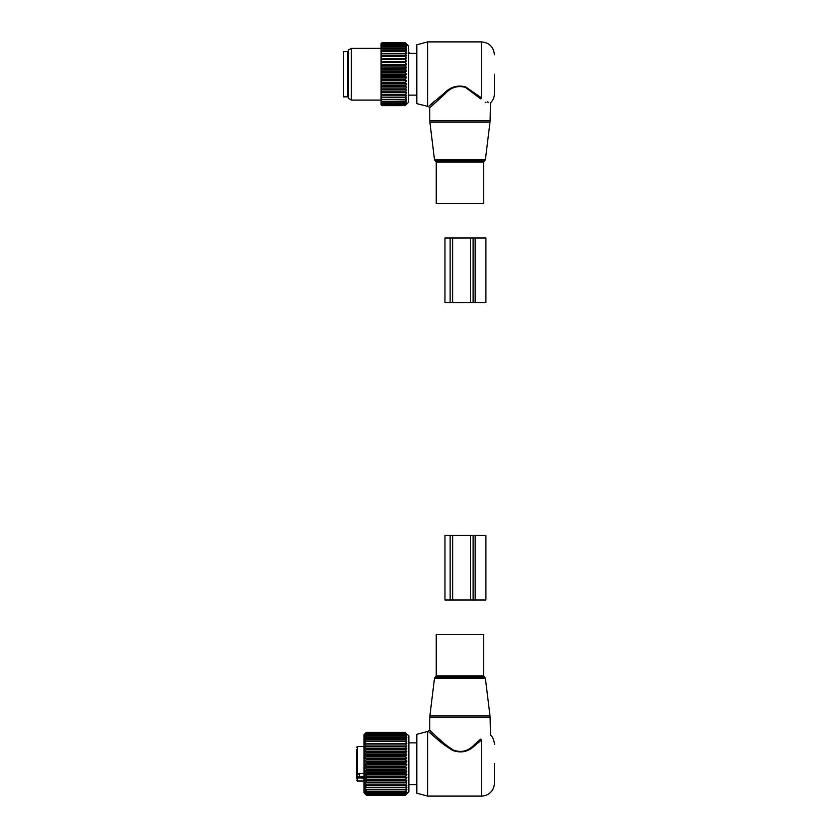 <?xml version="1.0" encoding="UTF-8"?>
<svg xmlns="http://www.w3.org/2000/svg" width="838" height="838" viewBox="0 0 838 838"><rect width="100%" height="100%" fill="white"/><g stroke="black" fill="none" stroke-linecap="round" stroke-linejoin="round"><path stroke-width="1.26" d="M471.302 634.481L483.641 634.481L483.641 675.857L436.242 675.857L436.242 634.481L471.302 634.481M494.42 763.774L494.42 783.174L494.42 763.774M427.621 796.1L427.621 731.459L416.842 734.339L416.842 793.209L427.621 796.1L481.494 796.1C485.59 796.016 488.952 794.393 491.581 791.25C494.933 787.186 494.451 781.1 494.42 783.174M474.402 744.605L480.603 739.189L481.494 740.132C493.194 732.946 493.194 732.946 481.494 740.132L475.02 745.338L474.402 744.605C468.379 751.204 461.309 752.995 453.19 750C446.078 745.307 440.275 740.624 435.791 735.942C423.913 724.283 431.549 732.506 445.481 744.605M431.203 731.553L434.733 734.936M480.603 739.189C492.954 731.941 492.954 731.941 480.603 739.189M475.02 745.338C468.746 751.686 461.371 753.414 452.897 750.523C445.481 746.019 439.437 741.515 434.754 737.011C422.373 725.802 430.334 733.711 444.863 745.338M359.743 773.464L359.743 776.355L357.376 776.355L356.506 774.249L356.506 778.01M356.506 760.317L356.506 767.231M356.506 758.065L356.506 758.799M356.506 771.201L356.506 769.494M356.506 770.499L356.506 774.249L359.743 774.249M356.506 749.549L356.506 772.091L357.376 773.464L364.048 773.464M364.048 776.878L357.376 776.878A0.859 0.608 180 0 0 356.506 777.486L356.506 778.146M356.506 777.486L356.506 774.584M356.506 777.884L364.048 778.041M406.797 734.088L408.871 735.764L408.871 791.795L405.424 795.21L366.426 795.168L405.424 795.168L406.828 793.659L405.424 794.864L366.426 794.864L365.022 793.659L366.426 795.168M405.424 732.464L366.426 732.464L365.022 733.763L366.426 732.318L364.048 734.685L364.048 792.863L366.426 795.21L405.424 795.168M405.424 794.749L406.828 793.115L405.424 794.152L406.828 792.214L405.424 792.79L406.828 790.967L405.424 791.617L366.426 791.617L365.022 790.967L366.426 792.79L365.022 792.214L366.426 794.152L365.022 793.115L366.426 794.749M406.797 734.811L405.424 733.91L406.797 735.879M406.828 734.13L405.424 732.999L366.426 732.999L365.022 734.853L366.426 733.91L365.022 735.932L366.426 735.177L365.022 737.335L366.426 736.791L365.022 739.074L366.426 738.728L365.022 741.106L366.426 740.97L365.022 743.421L366.426 743.495L365.022 745.977L366.426 746.27L365.022 748.743L366.426 749.245L365.022 751.707L366.426 752.409L365.022 754.808L366.426 755.698L365.022 758.013L366.426 759.092L365.022 761.292L366.426 762.549L365.022 764.602L366.426 766.016L365.022 767.901L366.426 769.452L365.022 771.159L366.426 772.825L365.022 774.322L366.426 776.082L365.022 777.35L366.426 779.193L365.022 780.22L366.426 782.116L365.022 782.891L366.426 784.818L365.022 785.321L366.426 787.259L365.022 787.5L366.426 789.836L365.022 789.386L366.426 791.271M406.828 734.853L405.424 732.999M406.828 735.932L405.424 735.177L366.426 735.177M405.424 791.271L406.828 789.386L405.424 789.836L406.828 787.5L405.424 787.741L406.828 785.321L405.424 785.353L406.828 782.891L405.424 782.702L406.828 780.22L405.424 779.822L406.828 777.35L405.424 776.742L406.828 774.322L405.424 773.516L406.828 771.159L405.424 770.164L406.828 767.901L405.424 766.739L406.828 764.602L405.424 763.271L406.828 761.292L405.424 759.815L406.828 758.013L405.424 756.41L406.828 754.808L405.424 753.09L406.828 751.707L405.424 749.895L406.828 748.743L405.424 746.878L406.828 745.977L405.424 744.06L406.828 743.421L405.424 741.483L406.828 741.106L405.424 739.179L406.828 739.074L405.424 737.168L406.828 737.335L405.424 735.177M405.424 791.617L366.426 791.617M405.424 792.79L366.426 792.79M405.424 793.062L366.426 793.062M405.424 793.953L366.426 793.953M405.424 794.152L366.426 794.152M405.424 794.864L366.426 794.864M366.426 732.464L365.022 734.13L366.426 732.999M366.426 732.318L405.424 732.318L366.426 732.318M405.424 732.548L366.426 732.548M405.424 733.156L366.426 733.156M405.424 733.91L366.426 733.91M405.424 734.14L366.426 734.14M405.424 735.481L366.426 735.481M405.424 736.791L366.426 736.791M405.424 737.168L366.426 737.168M405.424 738.728L366.426 738.728M405.424 739.179L366.426 739.179M405.424 740.97L366.426 740.97M405.424 741.483L366.426 741.483M406.828 743.421L365.022 743.421M405.424 743.495L366.426 743.495M405.424 744.06L366.426 744.06M406.828 745.977L365.022 745.977M405.424 746.27L366.426 746.27M405.424 746.878L366.426 746.878M406.828 748.743L365.022 748.743M405.424 749.245L366.426 749.245M405.424 749.895L366.426 749.895M406.828 751.707L365.022 751.707M405.424 752.409L366.426 752.409M405.424 753.09L366.426 753.09M406.828 754.808L365.022 754.808M405.424 755.698L366.426 755.698M405.424 756.41L366.426 756.41M406.828 758.013L365.022 758.013M405.424 759.092L366.426 759.092M405.424 759.815L366.426 759.815M406.828 761.292L365.022 761.292M405.424 762.549L366.426 762.549M405.424 763.271L366.426 763.271M406.828 764.602L365.022 764.602M405.424 766.016L366.426 766.016M405.424 766.739L366.426 766.739M406.828 767.901L365.022 767.901M405.424 769.452L366.426 769.452M405.424 770.164L366.426 770.164M406.828 771.159L365.022 771.159M405.424 772.825L366.426 772.825M405.424 773.516L366.426 773.516M406.828 774.322L365.022 774.322M405.424 776.082L366.426 776.082M405.424 776.742L366.426 776.742M406.828 777.35L365.022 777.35M405.424 779.193L366.426 779.193M405.424 779.822L366.426 779.822M406.828 780.22L365.022 780.22M405.424 782.116L366.426 782.116M405.424 782.702L366.426 782.702M406.828 782.891L365.022 782.891M405.424 784.818L366.426 784.818M405.424 785.353L366.426 785.353M405.424 787.259L366.426 787.259M405.424 787.741L366.426 787.741M405.424 789.427L366.426 789.427M405.424 789.836L366.426 789.836M416.842 742.877L409.342 742.877A1.938 1.938 0 0 0 408.871 742.447A1.938 1.938 0 0 1 409.342 742.887L408.871 742.939M485.904 535.367L475.136 535.367L475.136 600.008L485.904 600.008L485.904 535.367M450.132 535.367L450.132 600.008L444.968 600.008L444.968 535.367L475.136 535.367M470.621 535.367L470.621 600.008L475.136 600.008M470.621 600.008L450.132 600.008M483.641 203.519L436.242 203.519L436.242 162.143L483.641 162.143L483.641 203.519M494.42 74.226L494.42 93.615C494.368 97.239 493.058 100.33 490.502 102.885L490.115 120.452L429.779 120.452L429.873 122.034L490.01 122.034L490.115 120.452M427.621 106.541L427.621 41.9L416.842 44.791L416.842 103.661L428.48 106.541L444.863 92.662L445.481 93.395L429.779 107.84L429.779 120.452M434.733 103.064L431.203 106.447M485.15 102.11L485.914 102.498M427.621 41.9L481.494 41.9L481.494 97.868C493.194 105.054 493.194 105.054 481.494 97.868L480.603 98.811C492.954 106.059 492.954 106.059 480.603 98.811L465.341 87.341C457.621 85.34 451.001 87.362 445.481 93.395M487.496 101.932L488.365 102.299M434.733 101.01L428.48 106.541L429.779 107.84M481.494 97.868L465.572 86.827C457.517 84.91 450.614 86.848 444.863 92.662M347.885 85.067L347.885 96.852L343.58 96.852L343.58 51.6L347.885 51.6L347.885 85.067M381.939 72.854L405.204 72.854L406.608 74.226L381.07 74.226L381.939 72.131L405.204 72.131L406.608 70.916L405.204 68.685L381.939 68.685L381.07 68.056L381.07 70.329L381.939 68.685M381.07 74.226L381.939 75.598L381.07 77.054L381.07 74.76M406.608 74.226L405.204 75.598L381.939 75.598M405.204 79.757L405.204 79.044L381.939 79.044L381.939 79.757L405.204 79.757L406.608 80.794L405.204 82.438L381.939 82.438L381.07 81.433L381.07 83.653L381.939 82.438M405.204 68.685L406.608 67.648L405.204 66.013L406.608 64.463L405.204 62.724L406.608 61.394L405.204 59.571L406.608 58.482L405.204 56.596L406.608 55.758L405.204 53.831L406.608 53.265L405.204 51.328L406.608 51.024L405.204 49.086L406.608 49.054L405.204 47.158L406.608 47.399L405.204 45.556L406.608 46.069L405.204 44.089L406.608 45.084L405.204 43.283L406.608 44.445L405.204 42.843L406.608 44.173L405.204 42.769L408.661 46.205L408.661 102.236L405.204 105.682L406.608 104.268L405.204 105.609L406.608 103.996L405.204 105.169L406.608 103.367L405.204 104.352L406.608 102.372L405.204 103.179L406.608 101.042L405.204 101.649L406.608 99.387L405.204 99.785L406.608 97.428L405.204 97.617L406.608 95.186L405.204 95.155L406.608 92.683L405.204 92.442L406.608 89.97L405.204 89.519L406.608 87.047L405.204 86.398L406.608 83.989L405.204 82.438M405.204 72.854L405.204 72.131M405.204 79.044L406.608 77.525L405.204 75.598M406.608 70.916L381.07 70.916L381.07 73.692M381.07 71.387L381.939 72.131M381.07 70.916L381.07 70.329M406.608 67.648L381.07 68.056M381.07 67.648L381.07 64.798L405.204 65.312M406.608 64.463L381.07 64.798M381.07 64.463L381.07 61.645L405.204 62.043M406.608 61.394L381.07 61.645M381.07 61.394L381.07 58.66L381.939 59.571L405.204 59.571M406.608 58.482L381.07 58.66M381.07 58.482L381.07 55.853L381.939 56.596L405.204 56.596M406.608 55.758L381.07 55.853M381.07 55.758L381.07 43.628L381.939 42.769L405.204 42.769M405.204 105.609L381.939 105.609L381.07 104.792L381.939 105.546L405.204 105.546M406.608 95.186L381.07 95.176L381.07 104.603M405.204 95.155L381.07 95.176L381.07 93.437L381.939 94.61L405.204 94.61M406.608 92.683L381.07 92.683L381.07 93.437M381.07 92.683L381.07 90.703L381.939 91.855L405.204 91.855M406.608 89.97L381.07 89.97L381.07 90.703M381.07 89.97L381.07 87.76L381.939 88.88L405.204 88.88M406.608 87.047L381.07 87.047L381.07 87.76M381.07 87.047L381.07 84.659L381.939 85.727L405.204 85.727M406.608 83.989L381.07 83.989L381.07 84.659M406.608 80.794L381.07 80.794L381.07 81.433M381.07 80.794L381.07 78.123L381.939 79.044M406.608 77.525L381.07 77.525L381.07 78.123M405.204 76.321L381.939 76.321M381.07 80.396L381.939 79.757M405.204 83.13L381.939 83.13M405.204 86.398L381.939 86.398L381.939 85.727M381.07 86.796L381.939 86.398M405.204 89.519L381.939 89.519L381.939 88.88M381.07 89.792L381.939 89.519M405.204 92.442L381.939 92.442L381.939 91.855M381.07 92.589L381.939 92.442M381.939 95.155L381.939 94.61M381.07 95.941L381.939 97.124L405.204 97.124M405.204 97.617L381.939 97.124M381.07 97.501L381.939 97.617M381.07 98.182L381.939 99.355L405.204 99.355M405.204 99.785L381.939 99.355M381.07 99.544L381.939 99.785M381.07 100.131L381.939 101.283L405.204 101.283M405.204 101.649L381.939 101.283M381.07 101.283L381.939 101.649M381.07 101.765L381.939 102.885L405.204 102.885M405.204 103.179L381.939 102.885M381.07 102.686L381.939 103.179M381.07 103.064L381.939 104.142L405.204 104.142M405.204 104.352L381.939 104.142M381.07 103.755L381.939 104.352M381.07 104.017L381.939 105.033L405.204 105.033M405.204 105.169L381.939 105.033M381.07 104.457L381.939 105.169M405.204 105.682L381.939 105.682M381.07 60.682L381.939 59.571M405.204 62.724L381.939 62.724L381.939 62.043M381.07 63.782L381.939 62.724M405.204 66.013L381.939 66.013L381.939 65.312M381.07 67.009L381.939 66.013M405.204 69.407L381.939 69.407M405.204 58.932L381.939 58.932M381.07 57.749L381.939 56.596M405.204 55.999L381.939 55.999M405.204 53.831L381.939 53.831L381.07 55.015M406.608 53.265L381.07 53.265L381.939 53.831M405.204 53.286L381.939 53.286M405.204 51.328L381.939 51.328L381.07 52.511M381.07 50.95L381.939 51.328M405.204 50.835L381.939 50.835M405.204 49.086L381.939 49.086L381.07 50.27M381.07 48.897L381.939 49.086M405.204 48.656L381.939 48.656M405.204 47.158L381.939 47.158L381.07 48.321L351.342 48.363L351.342 100.078L381.07 100.078M381.07 47.169L381.939 47.158M405.204 46.802L381.939 46.802M405.204 45.556L381.939 45.556L381.07 46.687M381.07 45.755L381.939 45.556M405.204 45.273L381.939 45.273M405.204 44.309L381.939 44.309L381.07 45.388M381.07 44.697L381.939 44.309M405.204 44.089L381.939 44.089M405.204 43.419L381.939 43.419L381.07 44.435M381.07 43.995L381.939 43.419M405.204 43.283L381.939 43.283M405.204 42.906L381.939 42.906L381.07 43.848M381.07 43.66L381.939 42.906M405.204 42.843L381.939 42.843M381.405 43.293L381.939 42.769M351.342 48.363L348.325 50.102L348.325 98.339L351.342 100.078M416.842 53.318L409.719 53.318A1.938 1.938 0 0 0 408.661 52.626A1.938 1.938 0 0 1 409.719 53.328L408.179 53.412M408.661 95.815A1.938 1.938 0 0 0 409.719 95.113L408.179 95.029M470.61 302.633L485.904 302.633L485.904 237.992L444.957 237.992L444.957 302.633L470.61 302.633L470.61 237.992M474.36 715.966L490.01 715.966L490.115 717.548L429.779 717.548L429.873 715.966L474.36 715.966M434.513 678.141L435.372 677.083L484.511 677.083L485.37 678.141L434.513 678.141L429.873 715.966M481.494 740.132L481.494 796.1M357.376 776.355L357.376 781.016L356.506 780.157M356.506 747.402L357.376 746.543L357.376 773.464M473.093 535.367L473.093 600.008M452.646 535.367L452.646 600.008M485.37 159.859L484.511 160.917L435.372 160.917L434.513 159.859L485.37 159.859L490.01 122.034M473.093 302.633L473.093 237.992M475.125 302.633L475.125 237.992M450.132 302.633L450.132 237.992M452.635 302.633L452.635 237.992M485.37 678.141L490.01 715.966M484.511 677.083L483.641 675.857M435.372 677.083L436.242 675.857M427.621 731.459L429.779 730.16L429.779 717.548M494.42 744.385C494.766 745.516 493.917 737.283 490.502 735.115L490.115 717.548M357.376 781.016L364.048 781.016M357.376 746.543L364.048 746.543M409.342 784.682L416.842 784.682M434.513 159.859L429.873 122.034M484.511 160.917L483.641 162.143M435.372 160.917L436.242 162.143M481.494 41.9C489.34 42.665 493.655 46.98 494.42 54.826M348.755 53.213L347.885 52.354M348.755 95.228L347.885 96.098M409.719 95.123L416.842 95.123"/></g></svg>
